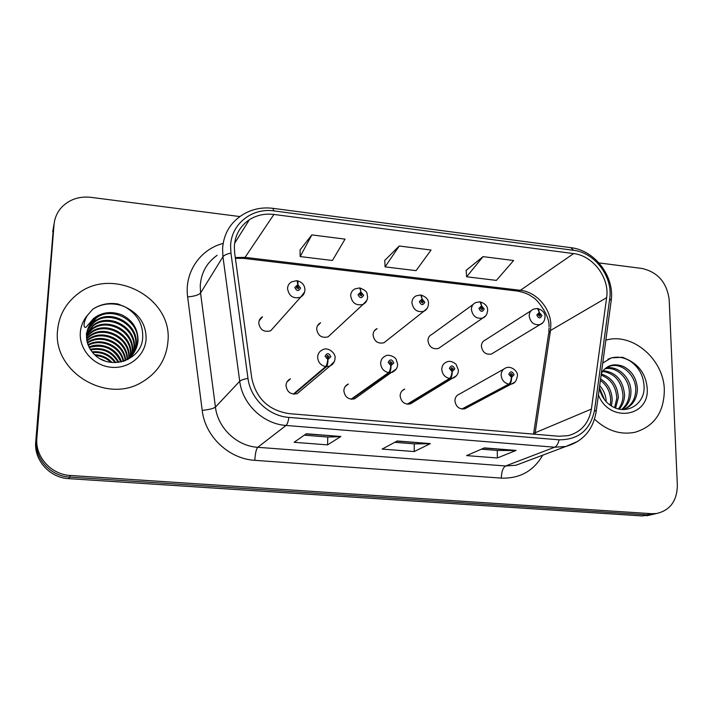 <?xml version="1.0" encoding="UTF-8"?>
<svg xmlns="http://www.w3.org/2000/svg" width="713" height="713" viewBox="0 0 713 713"><rect width="100%" height="100%" fill="white"/><g stroke="black" fill="none" stroke-linecap="round" stroke-linejoin="round"><path stroke-width="1.07" d="M345.324 386.348L348.399 384.022C345.564 385.261 344.049 387.489 343.844 390.706C344.825 397.132 348.39 399.85 354.539 398.852L357.561 396.731M402.087 390.804L404.726 389.102C401.838 390.278 400.305 392.506 400.127 395.795C401.089 402.007 404.503 404.717 410.376 403.906L412.943 402.355M503.628 369.182L459.511 394.066C456.596 395.18 455.054 397.408 454.903 400.751C455.848 406.775 459.136 409.467 464.769 408.816L466.944 407.667M286.929 382.034L290.467 378.835C287.713 380.136 286.225 382.355 286.002 385.475C287.018 392.141 290.752 394.859 297.196 393.638L329.887 366.108L326.438 366.66C327.445 365.448 327.962 363.024 327.998 359.397L330.823 356.767C328.996 352.855 327.071 352.659 325.057 356.197L327.748 359.379L327.864 357.641L326.786 356.366L327.445 355.395L329.094 356.598L327.962 357.65L327.998 359.397M317.454 325.85L320.592 322.757C318.158 324.05 316.857 326.117 316.679 328.96C317.838 335.698 321.634 338.327 328.06 336.866L363.077 304.398C356.099 305.939 351.955 303.025 350.644 295.681C350.814 292.588 352.213 290.343 354.851 288.952L359.325 287.954C360.163 288.061 360.635 289.442 360.76 292.107L358.024 294.612C359.833 298.435 361.705 298.649 363.639 295.244L361.001 292.134L360.903 293.809L361.954 295.057L361.384 295.966L359.709 294.799L360.805 293.801L360.76 292.107M374.263 330.948L377.07 328.595C374.548 329.834 373.211 331.928 373.059 334.86C374.173 341.349 377.801 343.987 383.933 342.775L386.713 340.582M473.084 304.496L432.016 334.308C429.431 335.493 428.076 337.588 427.943 340.6C429.021 346.875 432.497 349.504 438.37 348.497L440.794 346.83M531.221 310.601L485.482 339.887C482.861 341.019 481.489 343.122 481.382 346.197C482.443 352.275 485.785 354.896 491.417 354.049L493.521 352.775M259.104 320.877L262.5 316.795C260.183 318.141 258.935 320.182 258.748 322.9C259.969 329.914 263.953 332.534 270.69 330.77L300.592 297.214C293.257 299.077 288.899 296.18 287.526 288.515C287.713 285.548 289.059 283.337 291.581 281.893L296.483 280.69C297.187 280.788 297.579 282.188 297.66 284.879L294.808 287.401C296.626 291.287 298.551 291.51 300.592 288.061L297.918 284.906L297.784 286.599L298.863 287.865L298.301 288.765L296.546 287.606L297.686 286.59L297.66 284.879M57.575 330.262C52.521 371.161 105.711 403.888 141.227 382.578C157.537 373.131 166.45 359.307 167.974 341.099C172.564 296.849 110.773 265.165 76.229 295.182C65.168 304.308 58.956 316.002 57.575 330.262C52.521 371.161 105.711 403.888 141.227 382.578C157.537 373.131 166.45 359.307 167.974 341.099C172.564 296.849 110.773 265.165 76.229 295.182C65.168 304.308 58.956 316.002 57.575 330.262M594.535 419.199C606.923 430.75 620.417 435.117 635.007 432.283C654.347 426.329 664.115 412.194 664.32 389.859C663.883 359.209 632.155 332.071 605.845 340.199C632.155 332.071 663.883 359.209 664.32 389.859C664.115 412.194 654.347 426.329 635.007 432.283C620.417 435.117 606.923 430.75 594.535 419.199M234.354 246.35C235.138 234.889 240.138 226.012 249.381 219.729C256.707 215.112 264.88 213.356 273.908 214.444L573.635 253.587C593.064 255.619 609.82 277.999 606.629 297.669L591.398 409.084C588.938 423.166 581.247 432.016 568.341 435.625L559.054 436.258L289.032 413.62C268.551 410.349 256.119 398.478 251.742 378.015L234.657 252.883L234.354 246.35M230.602 245.896L230.941 253.062L247.972 378.327C250.388 398.558 268.801 416.089 288.917 417.408L559.126 439.823C578.68 439.805 590.498 429.859 594.589 409.984L609.722 298.622C613.189 277.054 594.856 252.545 573.555 250.299L274.042 210.923C252.063 207.545 231.137 223.989 230.602 245.896M53.511 226.663L35.73 441.828C33.832 460.135 49.723 477.826 68.76 478.646L642.012 515.927L655.354 513.797L646.78 514.822L69.589 477.068L646.78 514.822L651.629 513.699L656.593 513.512C670.149 510.321 677.065 500.891 677.35 485.223L669.159 299.62C666.887 282.544 657.858 272.17 642.083 268.48L598.982 262.919M35.73 441.828L36.301 439.957C34.376 458.397 50.409 476.239 69.589 477.068C50.409 476.239 34.376 458.397 36.301 439.957L53.35 228.142L36.871 438.049C34.937 456.641 51.095 474.626 70.435 475.473L651.629 513.699M54.188 223.178L53.35 228.142L54.188 223.178M483.058 256.635L466.632 276.787L496.391 280.396L513.618 260.512L483.058 256.635L466.124 270.414M311.839 234.907L300.173 256.573L332.427 260.486L345.047 239.122L311.839 234.907L300.048 249.996M399.235 245.994L385.082 266.885L416.053 270.637L431.071 250.04L399.235 245.994L384.762 260.414M239.907 216.574L90.836 197.332C79.473 196.12 69.936 199.239 62.227 206.69C57.397 211.725 54.669 217.715 54.036 224.657L36.871 438.049M340.876 436.499L327.57 444.876L294.121 442.292L306.296 433.754L340.876 436.499L306.037 433.932M516.087 450.411L497.353 457.969L466.578 455.598L484.368 447.898L516.087 450.411L484.002 448.058M430.367 443.602L414.226 451.561L382.15 449.083L397.257 440.982L430.367 443.602L396.945 441.142M414.226 451.561L414.271 443.869M394.744 442.327L414.351 443.878L429.787 443.753M497.353 457.969L497.282 450.429M481.409 449.181L497.38 450.438L515.419 450.545M327.57 444.876L327.757 437.033M304.264 435.18L327.82 437.042L340.395 436.659M385.082 266.885L384.753 260.254M300.173 256.573L300.048 249.835M466.632 276.787L466.115 270.263M642.012 515.927L650.532 514.911M296.599 287.99L297.784 286.599M259.452 320.458L259.496 319.914M297.918 284.906C298.07 282.321 297.856 280.949 297.268 280.779L296.929 280.94M260.405 319.317L260.477 318.426M296.572 287.892L297.686 286.59M294.023 394.164L326.438 366.66M327.748 359.379C327.401 362.97 326.714 365.377 325.681 366.589C320.654 365.404 317.971 362.24 317.633 357.097C317.855 353.684 319.46 351.277 322.454 349.869C328.06 346.313 336.037 353.541 335.039 358.086C334.967 361.66 333.256 364.334 329.887 366.108L334.379 361.482M293.337 394.102L325.681 366.589M359.717 294.95L360.903 293.809M361.001 292.134L359.78 288.132M359.709 294.852L360.805 293.801M427.203 308.292L423.772 311.34C417.123 312.615 413.175 309.709 411.909 302.633C412.052 299.433 413.487 297.178 416.205 295.85L420.314 295.004C421.276 295.12 421.829 296.492 421.998 299.13L419.369 301.599C421.169 305.369 422.987 305.574 424.823 302.223L422.23 299.157L422.149 300.806L423.183 302.036L422.604 302.945L421.009 301.786L422.06 300.797L421.998 299.13M421.009 301.742L422.149 300.806M422.23 299.157L420.777 295.146M421.018 301.644L422.06 300.797M485.767 315.77L482.754 318.06C476.409 319.103 472.621 316.216 471.4 309.38C471.516 306.109 472.96 303.836 475.74 302.57L479.537 301.857C480.615 301.973 481.248 303.337 481.444 305.939L478.931 308.381C480.722 312.098 482.487 312.303 484.225 308.987L481.676 305.966L481.614 307.597L482.639 308.809L482.05 309.727L480.517 308.569L481.525 307.588L481.444 305.939M480.535 308.364L481.614 307.597M481.676 305.966L480.009 301.964M480.562 308.274L481.525 307.588M542.682 322.846L540.08 324.558C534.019 325.431 530.383 322.552 529.18 315.939C529.26 312.597 530.713 310.324 533.529 309.13L537.067 308.506C538.253 308.631 538.957 309.986 539.188 312.561L536.782 314.977C538.556 318.64 540.267 318.836 541.916 315.565L539.411 312.588L539.376 314.192L540.383 315.387L539.786 316.305L538.324 315.155L539.286 314.183L539.188 312.561M538.368 314.825L539.376 314.192M539.411 312.588L537.549 308.604M538.395 314.745L539.286 314.183M351.741 399.28L389.289 372.685C390.448 371.509 391.036 369.129 391.045 365.555L393.754 362.953C391.927 359.094 390.064 358.906 388.148 362.4L390.795 365.528L390.893 363.817L389.833 362.569L390.501 361.589L392.07 362.792L390.991 363.826L391.045 365.555M390.795 365.528C390.492 369.076 389.744 371.437 388.558 372.614C383.665 371.455 381.027 368.336 380.635 363.265C380.831 359.753 382.471 357.338 385.537 356.01C387.667 353.996 394.761 356.393 396.178 359.379L397.631 364.165C397.596 367.828 395.822 370.519 392.328 372.239L389.289 372.685M351.063 399.218L388.558 372.614M407.889 404.253L450.277 378.523C451.579 377.382 452.229 375.047 452.211 371.526L454.814 368.96C452.996 365.154 451.186 364.976 449.377 368.425L451.98 371.5L452.042 369.815L451.008 368.585L451.668 367.605L453.183 368.799L452.14 369.824L452.211 371.526M451.98 371.5C451.703 375.002 450.892 377.32 449.564 378.46C444.814 377.32 442.22 374.254 441.784 369.254C441.944 365.671 443.593 363.247 446.703 361.99C449.529 360.689 452.648 361.446 456.07 364.281L458.388 370.074C458.432 373.719 456.623 376.419 452.969 378.175L450.277 378.523M407.239 404.191L449.564 378.46M462.541 409.093L509.483 384.2C510.918 383.086 511.622 380.795 511.595 377.32L514.082 374.78C512.282 371.036 510.517 370.858 508.806 374.263L511.364 377.302L511.408 375.635L510.383 374.423L511.052 373.452L512.495 374.628L511.506 375.644L511.595 377.32M511.364 377.302C511.114 380.751 510.258 383.024 508.788 384.138C504.171 383.024 501.622 380.002 501.132 375.065C501.275 371.428 502.906 369.013 506.043 367.819C511.328 365.457 518.351 371.714 517.388 375.813C516.684 380.555 514.857 383.255 511.881 383.915L509.483 384.2M461.908 409.03L508.788 384.138M86.647 336.278L91.068 332.142C106.389 320.11 133.233 334.754 130.782 354.744L130.568 356.643M86.647 336.786L90.738 333.051C106.023 321.037 132.796 335.645 130.354 355.573L130.212 356.981M86.754 334.263L92.414 328.488C107.886 316.349 135.007 331.171 132.538 351.357L131.932 355.208M86.71 334.762L92.075 329.406C107.511 317.294 134.561 332.08 132.092 352.213L131.602 355.573M86.38 333.586L93.786 324.745C109.41 312.508 136.816 327.508 134.32 347.908L133.179 353.684M86.264 334.058L93.439 325.689C109.027 313.47 136.361 328.435 133.875 348.773L132.876 354.076M87.494 330.333L95.185 320.93C110.978 308.577 138.67 323.773 136.156 344.379L134.302 352.062M86.799 332.16C88.439 327.953 91.121 324.531 94.829 321.893C110.586 309.567 138.197 324.709 135.693 345.261L134.026 352.48M121.549 314.745C112.485 311.501 104.098 312.481 96.38 317.668L88.43 327.65L86.71 334.789C86.326 341.83 88.635 348.113 93.635 353.63C108.955 371.081 140.96 360.787 142.609 338.853C143.598 325.208 137.93 314.665 125.622 307.223L118.091 304.005C108.831 302.508 100.399 304.246 92.806 309.219L87.619 315.119C85.07 318.675 81.924 328.114 85.979 327.32L93.688 318.337C101.941 312.16 111.228 310.966 121.549 314.745C132.582 320.048 138.072 328.729 138.019 340.769C137.27 348.862 133.367 355.252 126.299 359.958L124.552 360.947M88.43 327.65L96.255 318.007C112.173 305.583 140.078 320.912 137.547 341.679C136.941 348.915 133.625 354.905 127.591 359.637M100.533 358.969L104.998 360.965M94.704 354.709C101.727 355.029 107.511 357.623 112.048 362.507M95.613 355.529C101.674 356.09 106.754 358.363 110.836 362.364M92.093 351.839C102.244 350.867 110.176 354.459 115.898 362.614M92.645 352.507C102.084 351.901 109.552 355.279 115.034 362.632M90.328 349.308C103.02 346.759 112.556 351.099 118.919 362.338M90.72 349.914C102.815 347.784 111.977 351.955 118.215 362.436M89.045 346.946C101.219 341.616 117.52 348.639 121.477 361.856M89.33 347.525C103.715 343.675 114.232 348.497 120.871 361.99M88.109 344.7C101.068 337.026 121.005 345.538 123.714 361.233M88.314 345.252C101.094 338.185 120.123 346.304 123.18 361.402M87.423 342.516C100.952 332.32 124.481 342.445 125.675 360.332M87.574 343.06C100.979 333.506 123.616 343.22 125.203 360.591M86.977 340.395L88.474 339.236C102.761 328.087 127.948 340.208 127.449 359.2M87.066 340.921L88.154 340.101C102.235 329.139 127.083 340.725 127.021 359.495M86.719 338.319L89.758 335.725C104.891 323.818 131.424 338.203 129.08 357.971M86.763 338.835L89.437 336.607C104.356 324.896 130.559 338.693 128.679 358.282M39.794 391.419L40.819 378.728M38.101 412.444L37.165 424.057M92.806 309.219C101.959 303.373 112.217 302.348 123.572 306.144M39.892 390.189L39.589 391.375M600.596 378.924C607.975 383.63 611.852 390.697 612.226 400.136L611.398 406M600.399 380.421C607.004 385.278 610.444 392.061 610.72 400.768L610.23 405.234M601.264 373.995C611.781 377.382 617.467 385.234 618.34 397.56L615.631 408.059M601.121 375.074C610.845 378.906 616.077 386.615 616.807 398.202L614.633 407.658M603.251 370.68C616.014 372.204 623.126 380.287 624.579 394.931C624.517 400.314 622.761 405.037 619.312 409.11M602.672 371.411C614.936 373.452 621.709 381.508 623.01 395.59C622.966 400.537 621.442 404.984 618.447 408.923M605.827 368.22C617.654 364.851 631.379 377.863 630.934 392.257C630.729 399.565 627.868 405.314 622.342 409.494M605.132 368.773C616.825 366.161 629.739 378.977 629.329 392.925C629.178 399.717 626.629 405.225 621.674 409.449M601.389 373.104C606.629 365.083 614.036 362.899 623.599 366.553C632.244 371.143 636.843 378.799 637.413 389.521C636.789 399.717 632.11 406.383 623.367 409.529M607.494 367.106L609.98 366.143C621.905 362.249 636.254 375.457 635.782 390.216C635.345 399.182 631.477 405.528 624.187 409.271M599.686 385.644C603.786 390.234 605.961 395.599 606.219 401.731M599.41 387.685L604.517 399.708M599.357 388.077C601.362 396.74 605.818 402.961 612.717 406.74C627.092 414.921 644.026 404.164 644.124 388.086C643.973 375.911 638.839 366.562 628.714 360.056L622.609 357.266L611.353 357.855L602.743 363.069M607.957 359.218L611.014 358.024C618.037 356.144 624.882 357.463 631.558 361.972M606.629 297.669L550.481 330.511L550.828 325.101C550.801 308.355 536.417 291.893 520.383 290.298L245.085 257.357L235.299 257.553M534.955 434.235L550.481 330.511L548.591 333.702L533.591 433.878M273.908 214.444L245.085 257.357L243.819 258.382L235.397 258.302M559.126 439.823C558.127 443.86 556.639 446.32 554.678 447.211L286.065 425.456C263.302 424.012 242.42 404.164 239.72 381.25L222.955 256.751L222.59 248.632C223.57 234.63 229.648 223.73 240.825 215.941C250.325 209.479 260.958 206.93 272.74 208.303L274.042 210.923M217.144 255.316C206.841 262.598 201.209 272.678 200.255 285.556L200.558 293.016L215.433 407.096C217.822 428.058 236.868 446.097 257.758 447.309L505.615 465.972L515.954 465.259L525.071 461.828M230.941 253.062C226.663 254.051 224.007 255.281 222.955 256.751L200.558 293.016C198.677 295.022 194.382 296.323 187.644 296.911C184.195 272.607 200.059 249.283 223.142 243.427M542.736 455.17C533.556 471.043 519.759 478.69 501.319 478.12L254.817 460.322C255.218 453.504 256.199 449.163 257.758 447.309L286.065 425.456C287.214 424.422 288.168 421.739 288.917 417.408M578.163 441.222L565.801 446.49L554.678 447.211L505.615 465.972C502.941 467.63 501.515 471.685 501.319 478.12M594.589 409.984L596.175 411.597L596.05 412.488M254.817 460.322C228.846 458.905 205.112 436.472 202.207 410.394C209.043 409.654 213.454 408.558 215.433 407.096L239.72 381.25C240.842 380.189 243.596 379.218 247.972 378.327M609.722 298.622L611.21 300.556L611.059 301.67M573.555 250.299L570.739 247.643L272.945 208.33M202.207 410.394L187.644 296.911M54.036 224.657L52.682 231.582M70.435 475.473L68.76 478.646M591.398 409.084L535.213 432.738L533.458 434.11M573.635 253.587L520.383 290.298L517.959 291.118L243.819 258.382M517.451 291.056L517.959 291.118C528.734 293.48 530.543 295.859 533.119 297.464C535.882 298.132 550.124 314.87 549.01 326.866M304.62 291.974L300.592 297.214C303.355 295.53 304.799 293.016 304.923 289.674C304.701 285.057 302.143 282.09 297.268 280.779M366.874 300.36L363.077 304.398C365.903 302.918 367.418 300.36 367.623 296.733C366.393 293.711 369.2 291.956 360.19 288.052M396.294 368.924L354.539 398.852M456.356 375.822L410.376 403.906M514.715 382.239L464.769 408.816M87.619 315.119C83.305 320.11 80.872 325.903 80.328 332.49C78.938 349.388 93.617 365.814 111.362 367.284C129.089 368.995 145.256 355.6 146.112 338.951C146.156 324.477 139.32 313.907 125.622 307.223M623.599 366.553C619.285 364.789 615.043 364.503 610.889 365.707L605.328 368.603M598.421 395.02C609.348 423.29 649.766 417.096 647.19 388.175C646.031 375.243 639.873 365.867 628.714 360.056M549.046 328.114L548.832 332.062M249.381 219.729L234.613 243.338M525.294 461.739L565.801 446.49C583.002 441.507 593.127 429.877 596.175 411.597L611.21 300.556C614.704 276.608 595.061 250.441 571.14 247.696M656.593 513.512L646.923 515.74M296.599 287.286L297.098 286.706M326.928 355.849L327.445 355.395M359.824 294.326L360.279 293.899M383.933 342.775L423.772 311.34C426.695 309.95 428.272 307.365 428.495 303.586C428.709 299.736 426.267 296.911 421.187 295.102M438.37 348.497L482.754 318.06C485.696 316.839 487.318 314.237 487.621 310.244C487.79 306.43 485.357 303.658 480.312 301.929M491.417 354.049L540.08 324.558C543.119 323.39 544.777 320.779 545.062 316.724C545.017 312.9 542.611 310.191 537.843 308.586M390.056 361.919L390.501 361.589M88.154 340.101L88.474 339.236M89.437 336.607L89.758 335.725M90.738 333.051L91.068 332.142M92.075 329.406L92.414 328.488M93.439 325.689L93.786 324.745M94.829 321.893L95.185 320.93M96.255 318.007L96.38 317.668C90.676 321.732 87.414 327.329 86.594 334.459C86.104 341.58 88.457 347.971 93.635 353.63M609.98 366.143L610.889 365.707C604.749 368.247 603.626 369.655 601.326 373.532"/></g></svg>
